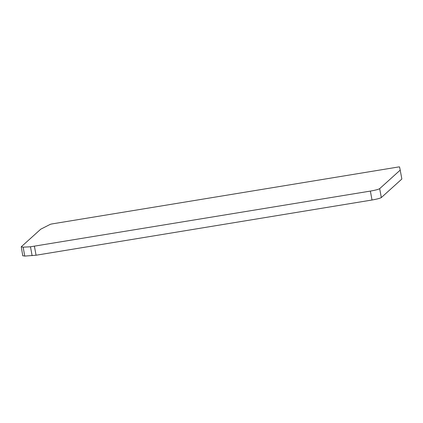 <?xml version="1.0" encoding="UTF-8"?>
<svg xmlns="http://www.w3.org/2000/svg" width="423" height="423" viewBox="0 0 423 423"><rect width="100%" height="100%" fill="white"/><g stroke="black" fill="none" stroke-linecap="round" stroke-linejoin="round"><path stroke-width="0.63" d="M22.879 255.709L24.772 256.089L36.061 255.228L372.013 200.01C376.951 199.138 380.05 198.324 381.313 197.567L401.85 179.029L400.211 170.109L379.674 188.647C378.416 189.409 375.317 190.223 370.379 191.09L30.482 246.783L23.133 247.175L21.245 246.789L40.735 229.197L50.374 224.301L51.717 223.968L398.508 166.969L399.545 166.911L400.211 170.109M22.789 255.878L21.245 246.789M370.379 191.09L372.013 200.01M381.313 197.567L379.674 188.647M34.427 246.308L36.061 255.228M32.116 255.698L30.482 246.783M23.133 247.175L24.772 256.089"/></g></svg>
